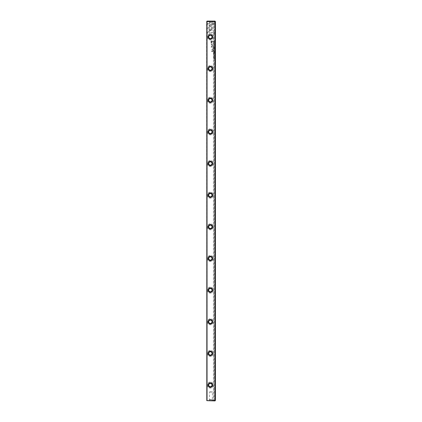 <?xml version="1.0" encoding="UTF-8"?>
<svg xmlns="http://www.w3.org/2000/svg" width="422" height="422" viewBox="0 0 422 422"><rect width="100%" height="100%" fill="white"/><g stroke="black" fill="none" stroke-linecap="round" stroke-linejoin="round"><path stroke-width="0.32" stroke-dasharray="2.11 1.58" d="M214.471 46.51L213.627 46.858L214.339 46.446L213.627 46.045L214.471 46.373L213.627 46.045L214.339 46.446L213.627 46.858L214.471 46.51M210.151 30.906L207.561 28.321L211.417 24.476L212.572 24.476L208.716 28.321L210.72 30.326L210.151 30.906L210.72 30.326L208.716 28.321L212.572 24.476L211.417 24.476L207.561 28.321L210.151 30.906M207.55 23.474L214.466 23.474L214.466 24.291L208.695 24.291L210.014 25.61L209.439 26.185L207.55 24.297L207.55 23.474L207.55 24.297L209.439 26.185L210.014 25.61L208.695 24.291L214.466 24.291L214.466 23.474L207.55 23.474M212.477 28.311L210.836 30.178L210.256 29.603L211.549 28.311L210.272 27.024L210.847 26.449L212.477 28.311L210.847 26.449L210.272 27.024L211.549 28.311L210.256 29.603L210.836 30.178L212.477 28.311M214.244 44.51L214.054 43.914L213.848 44.505L213.616 44.178L214.054 43.777L214.487 44.168L214.244 44.51L214.487 44.168L214.054 43.777L213.616 44.178L213.848 44.505L214.054 43.914L214.244 44.51M213.627 50.265L213.627 49.938L214.471 49.938L213.859 50.571L213.627 50.265L213.859 50.571L214.471 49.938L213.627 49.938L213.627 50.265M214.471 42.263L213.627 42.137L214.471 42.263M214.471 52.048L214.471 52.639L214.371 52.175L214.086 52.608L213.727 52.175L213.627 52.629L213.627 52.048L214.471 52.048L213.627 52.048L213.627 52.629L213.727 52.175L213.986 52.608L214.371 52.175L214.471 52.639L214.471 52.048M213.616 45.307L214.487 45.307L213.616 45.307M213.627 51.294L213.627 50.962L214.471 50.962L214.091 51.088L214.471 51.626L213.627 51.294L214.471 51.626L214.091 51.247L214.471 50.962L213.627 50.962L213.627 51.294M214.223 54.855L214.228 55.43L213.848 54.865L213.822 55.398L213.854 54.733L214.239 55.298L214.387 55.071L214.239 55.298L213.854 54.733L213.822 55.398L213.848 54.865L214.228 55.43L214.223 54.855M207.55 32.325L209.439 30.437L210.014 31.017L208.705 32.325L214.466 32.325L214.466 33.143L207.55 33.143L207.55 32.325L207.55 33.143L214.466 33.143L214.466 32.325L208.705 32.325L210.014 31.017L209.439 30.437L207.55 32.325M207.044 400.425L207.044 21.575L214.956 21.575L214.956 400.425L206.806 400.663L206.569 21.575L207.044 21.575M207.36 36.925A3.007 3.007 0 0 0 211.87 39.531A3.007 3.007 0 0 0 211.87 34.319A3.007 3.007 0 0 0 207.36 36.925A3.007 3.007 0 0 0 211.87 39.531A3.007 3.007 0 0 0 211.87 34.319A3.007 3.007 0 0 0 207.36 36.925M207.36 68.575A3.007 3.007 0 0 0 211.87 71.181A3.007 3.007 0 0 0 211.87 65.969A3.007 3.007 0 0 0 207.36 68.575A3.007 3.007 0 0 0 211.87 71.181A3.007 3.007 0 0 0 211.87 65.969A3.007 3.007 0 0 0 207.36 68.575M207.36 100.225A3.007 3.007 0 0 0 211.87 102.831A3.007 3.007 0 0 0 211.87 97.619A3.007 3.007 0 0 0 207.36 100.225A3.007 3.007 0 0 0 211.87 102.831A3.007 3.007 0 0 0 211.87 97.619A3.007 3.007 0 0 0 207.36 100.225M207.36 131.875A3.007 3.007 0 0 0 211.87 134.481A3.007 3.007 0 0 0 211.87 129.269A3.007 3.007 0 0 0 207.36 131.875A3.007 3.007 0 0 0 211.87 134.481A3.007 3.007 0 0 0 211.87 129.269A3.007 3.007 0 0 0 207.36 131.875M207.36 163.525A3.007 3.007 0 0 0 211.87 166.131A3.007 3.007 0 0 0 211.87 160.919A3.007 3.007 0 0 0 207.36 163.525A3.007 3.007 0 0 0 211.87 166.131A3.007 3.007 0 0 0 211.87 160.919A3.007 3.007 0 0 0 207.36 163.525M207.36 195.175A3.007 3.007 0 0 0 211.87 197.781A3.007 3.007 0 0 0 211.87 192.569A3.007 3.007 0 0 0 207.36 195.175A3.007 3.007 0 0 0 211.87 197.781A3.007 3.007 0 0 0 211.87 192.569A3.007 3.007 0 0 0 207.36 195.175M207.36 226.825A3.007 3.007 0 0 0 211.87 229.431A3.007 3.007 0 0 0 211.87 224.219A3.007 3.007 0 0 0 207.36 226.825A3.007 3.007 0 0 0 211.87 229.431A3.007 3.007 0 0 0 211.87 224.219A3.007 3.007 0 0 0 207.36 226.825M207.36 258.475A3.007 3.007 0 0 0 211.87 261.081A3.007 3.007 0 0 0 211.87 255.869A3.007 3.007 0 0 0 207.36 258.475A3.007 3.007 0 0 0 211.87 261.081A3.007 3.007 0 0 0 211.87 255.869A3.007 3.007 0 0 0 207.36 258.475M207.36 290.125A3.007 3.007 0 0 0 211.87 292.731A3.007 3.007 0 0 0 211.87 287.519A3.007 3.007 0 0 0 207.36 290.125A3.007 3.007 0 0 0 211.87 292.731A3.007 3.007 0 0 0 211.87 287.519A3.007 3.007 0 0 0 207.36 290.125M207.36 321.775A3.007 3.007 0 0 0 211.87 324.381A3.007 3.007 0 0 0 211.87 319.169A3.007 3.007 0 0 0 207.36 321.775A3.007 3.007 0 0 0 211.87 324.381A3.007 3.007 0 0 0 211.87 319.169A3.007 3.007 0 0 0 207.36 321.775M207.36 353.425A3.007 3.007 0 0 0 211.87 356.031A3.007 3.007 0 0 0 211.87 350.819A3.007 3.007 0 0 0 207.36 353.425A3.007 3.007 0 0 0 211.87 356.031A3.007 3.007 0 0 0 211.87 350.819A3.007 3.007 0 0 0 207.36 353.425M207.36 385.075A3.007 3.007 0 0 0 211.87 387.681A3.007 3.007 0 0 0 211.87 382.469A3.007 3.007 0 0 0 207.36 385.075A3.007 3.007 0 0 0 211.87 387.681A3.007 3.007 0 0 0 211.87 382.469A3.007 3.007 0 0 0 207.36 385.075M210.974 42.269L210.974 40.96L213.237 40.96L213.237 41.282L212.24 41.282L212.24 42.284L211.586 43.424L211.079 43.097L210.974 42.269L211.079 43.097L211.586 43.424L212.24 42.284L212.24 41.282L213.237 41.282L213.237 40.96L210.974 40.96L210.974 42.269M214.471 54.301L213.627 54.174L214.471 54.301M213.627 41.224L214.471 40.96L214.065 41.72L213.627 41.224L214.065 41.72L214.471 40.96L213.627 41.224M212.593 45.687L211.459 46.831L213.215 47.09L210.995 47.09L212.287 45.565L210.995 44.036L213.215 44.036L211.454 44.294L212.593 45.687L211.454 44.294L213.215 44.036L210.995 44.036L212.287 45.565L210.995 47.09L213.215 47.09L211.459 46.831L212.593 45.687M214.244 53.768L214.054 53.172L213.848 53.768L213.616 53.441L214.054 53.04L214.487 53.43L214.244 53.768L214.487 53.43L214.054 53.04L213.616 53.441L213.848 53.768L214.054 53.172L214.244 53.768M213.627 48.583L213.627 48.256L214.471 48.256L214.091 48.382L214.471 48.915L213.627 48.583L214.471 48.915L214.091 48.535L214.471 48.256L213.627 48.256L213.627 48.583M213.616 56.828L214.487 56.828L213.616 56.828M214.471 55.978L213.627 55.852L214.471 55.978M214.471 47.227L214.471 47.818L214.371 47.354L214.086 47.791L213.727 47.354L213.627 47.807L213.627 47.227L214.471 47.227L213.627 47.227L213.627 47.807L213.727 47.354L213.986 47.791L214.371 47.354L214.471 47.818L214.471 47.227M214.471 57.677L213.759 57.793L214.471 58.415L213.627 58.415L214.318 58.299L213.627 57.677L214.471 57.677L213.627 57.677L214.318 58.299L213.627 58.415L214.471 58.415L213.759 57.793L214.471 57.677M213.237 51.141L213.237 51.442L211.491 51.442L211.491 51.141L213.237 51.141L211.491 51.141L211.491 51.442L213.237 51.442L213.237 51.141M214.223 42.817L214.228 43.392L213.848 42.828L213.822 43.361L213.854 42.696L214.239 43.26L214.387 43.033L214.239 43.26L213.854 42.696L213.822 43.361L213.848 42.828L214.228 43.392L214.223 42.817M213.237 47.781L212.973 48.134L213.237 47.781M212.408 48.836L213.237 48.836L212.155 49.749L213.237 50.529L212.514 50.529L211.992 49.822L212.018 48.81L212.408 48.836L212.018 48.81L211.992 49.822L212.514 50.529L213.237 50.529L212.155 49.749L213.237 48.836L212.408 48.836M206.806 400.663L214.956 400.9L215.431 400.425L215.431 21.575L214.956 21.1L213.453 21.1L213.453 400.9L214.956 400.9L213.453 400.9L213.453 21.1L214.956 21.1L206.806 21.337M215.194 400.663L215.431 21.575L215.431 400.425L214.956 400.9L214.956 400.425M212.994 21.1L209.006 21.1L212.994 21.1L212.646 22.366L209.354 22.366L212.646 22.366L209.623 22.53L212.377 22.53L212.377 29.962L209.623 29.962L212.377 29.962L211 30.79L209.623 29.962L209.354 21.448L212.646 21.448L209.354 21.448L209.006 21.1M212.994 400.9L209.006 400.9L212.994 400.9L212.646 399.634L209.354 399.634L212.646 399.634L209.623 399.47L212.377 399.47L212.377 392.038L209.623 392.038L212.377 392.038L211 391.21L209.623 392.038L209.354 400.552L212.646 400.552L209.354 400.552L209.006 400.9M214.17 400.9L214.17 21.1L214.17 400.9M214.956 21.1L215.431 21.575L214.956 21.1M208.721 36.925A1.646 1.646 0 0 0 211.19 38.349A1.646 1.646 0 0 0 211.19 35.501A1.646 1.646 0 0 0 208.721 36.925M208.721 68.575A1.646 1.646 0 0 0 211.19 69.999A1.646 1.646 0 0 0 211.19 67.151A1.646 1.646 0 0 0 208.721 68.575M208.721 100.225A1.646 1.646 0 0 0 211.19 101.649A1.646 1.646 0 0 0 211.19 98.801A1.646 1.646 0 0 0 208.721 100.225M208.721 131.875A1.646 1.646 0 0 0 211.19 133.299A1.646 1.646 0 0 0 211.19 130.451A1.646 1.646 0 0 0 208.721 131.875M208.721 163.525A1.646 1.646 0 0 0 211.19 164.949A1.646 1.646 0 0 0 211.19 162.101A1.646 1.646 0 0 0 208.721 163.525M208.721 195.175A1.646 1.646 0 0 0 211.19 196.599A1.646 1.646 0 0 0 211.19 193.751A1.646 1.646 0 0 0 208.721 195.175M208.721 226.825A1.646 1.646 0 0 0 211.19 228.249A1.646 1.646 0 0 0 211.19 225.401A1.646 1.646 0 0 0 208.721 226.825M208.721 258.475A1.646 1.646 0 0 0 211.19 259.899A1.646 1.646 0 0 0 211.19 257.051A1.646 1.646 0 0 0 208.721 258.475M208.721 290.125A1.646 1.646 0 0 0 211.19 291.549A1.646 1.646 0 0 0 211.19 288.701A1.646 1.646 0 0 0 208.721 290.125M208.721 321.775A1.646 1.646 0 0 0 211.19 323.199A1.646 1.646 0 0 0 211.19 320.351A1.646 1.646 0 0 0 208.721 321.775M208.721 353.425A1.646 1.646 0 0 0 211.19 354.849A1.646 1.646 0 0 0 211.19 352.001A1.646 1.646 0 0 0 208.721 353.425M208.721 385.075A1.646 1.646 0 0 0 211.19 386.499A1.646 1.646 0 0 0 211.19 383.651A1.646 1.646 0 0 0 208.721 385.075M211.607 43.007L211.981 41.282L211.237 41.282L211.607 43.007L211.237 41.282L211.981 41.282L211.607 43.007M213.859 51.473L213.991 51.088L213.859 51.473M214.065 41.588L214.371 41.087L213.722 41.087L214.065 41.588L213.722 41.087L214.371 41.087L214.065 41.588M213.706 45.307L214.392 45.307L213.706 45.307M213.859 48.762L213.991 48.382L213.859 48.762M213.864 50.44L213.727 50.065L213.864 50.44M213.706 56.828L214.392 56.828L213.706 56.828"/><path stroke-width="0.63" d="M207.044 21.575L207.044 21.1L214.956 21.1L215.431 21.575L215.431 400.425L214.956 400.9L206.806 400.663L214.956 400.425L214.956 21.575L207.044 21.575L207.044 400.425M206.806 400.663L206.806 21.337M208.136 163.525A2.231 2.231 0 0 1 211.485 161.594A2.231 2.231 0 0 1 211.485 165.456A2.231 2.231 0 0 1 208.136 163.525M208.136 195.175A2.231 2.231 0 0 1 211.485 193.244A2.231 2.231 0 0 1 211.485 197.106A2.231 2.231 0 0 1 208.136 195.175M208.136 258.475A2.231 2.231 0 0 1 211.485 256.544A2.231 2.231 0 0 1 211.485 260.406A2.231 2.231 0 0 1 208.136 258.475M208.136 385.075A2.231 2.231 0 0 1 211.485 383.144A2.231 2.231 0 0 1 211.485 387.006A2.231 2.231 0 0 1 208.136 385.075M208.136 36.925A2.231 2.231 0 0 1 211.485 34.994A2.231 2.231 0 0 1 211.485 38.856A2.231 2.231 0 0 1 208.136 36.925M208.136 290.125A2.231 2.231 0 0 1 211.485 288.194A2.231 2.231 0 0 1 211.485 292.056A2.231 2.231 0 0 1 208.136 290.125M208.136 100.225A2.231 2.231 0 0 1 211.485 98.294A2.231 2.231 0 0 1 211.485 102.156A2.231 2.231 0 0 1 208.136 100.225M208.136 226.825A2.231 2.231 0 0 1 211.485 224.894A2.231 2.231 0 0 1 211.485 228.756A2.231 2.231 0 0 1 208.136 226.825M208.136 68.575A2.231 2.231 0 0 1 211.485 66.644A2.231 2.231 0 0 1 211.485 70.506A2.231 2.231 0 0 1 208.136 68.575M208.136 131.875A2.231 2.231 0 0 1 211.485 129.944A2.231 2.231 0 0 1 211.485 133.806A2.231 2.231 0 0 1 208.136 131.875M208.136 321.775A2.231 2.231 0 0 1 211.485 319.844A2.231 2.231 0 0 1 211.485 323.706A2.231 2.231 0 0 1 208.136 321.775M208.136 353.425A2.231 2.231 0 0 1 211.485 351.494A2.231 2.231 0 0 1 211.485 355.356A2.231 2.231 0 0 1 208.136 353.425M208.721 36.925A1.646 1.646 0 0 0 211.19 38.349A1.646 1.646 0 0 0 211.19 35.501A1.646 1.646 0 0 0 208.721 36.925M208.721 68.575A1.646 1.646 0 0 0 211.19 69.999A1.646 1.646 0 0 0 211.19 67.151A1.646 1.646 0 0 0 208.721 68.575M208.721 100.225A1.646 1.646 0 0 0 211.19 101.649A1.646 1.646 0 0 0 211.19 98.801A1.646 1.646 0 0 0 208.721 100.225M208.721 131.875A1.646 1.646 0 0 0 211.19 133.299A1.646 1.646 0 0 0 211.19 130.451A1.646 1.646 0 0 0 208.721 131.875M208.721 163.525A1.646 1.646 0 0 0 211.19 164.949A1.646 1.646 0 0 0 211.19 162.101A1.646 1.646 0 0 0 208.721 163.525M208.721 195.175A1.646 1.646 0 0 0 211.19 196.599A1.646 1.646 0 0 0 211.19 193.751A1.646 1.646 0 0 0 208.721 195.175M208.721 226.825A1.646 1.646 0 0 0 211.19 228.249A1.646 1.646 0 0 0 211.19 225.401A1.646 1.646 0 0 0 208.721 226.825M208.721 258.475A1.646 1.646 0 0 0 211.19 259.899A1.646 1.646 0 0 0 211.19 257.051A1.646 1.646 0 0 0 208.721 258.475M208.721 290.125A1.646 1.646 0 0 0 211.19 291.549A1.646 1.646 0 0 0 211.19 288.701A1.646 1.646 0 0 0 208.721 290.125M208.721 321.775A1.646 1.646 0 0 0 211.19 323.199A1.646 1.646 0 0 0 211.19 320.351A1.646 1.646 0 0 0 208.721 321.775M208.721 353.425A1.646 1.646 0 0 0 211.19 354.849A1.646 1.646 0 0 0 211.19 352.001A1.646 1.646 0 0 0 208.721 353.425M208.721 385.075A1.646 1.646 0 0 0 211.19 386.499A1.646 1.646 0 0 0 211.19 383.651A1.646 1.646 0 0 0 208.721 385.075"/></g></svg>
